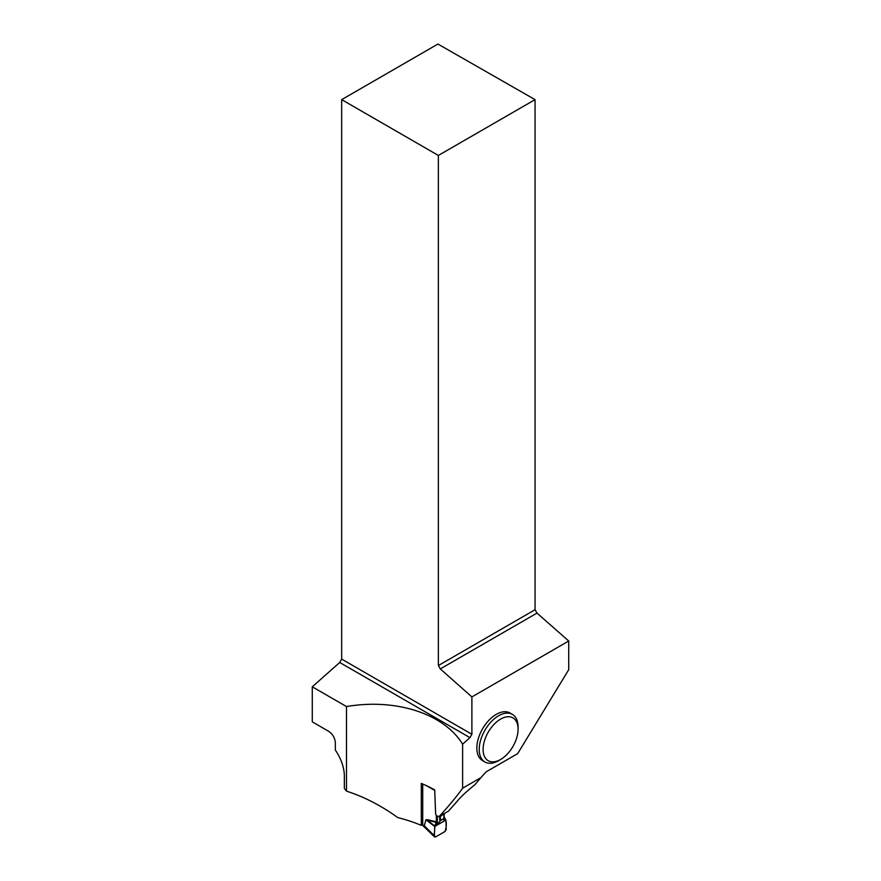 <?xml version="1.0" encoding="UTF-8"?>
<svg xmlns="http://www.w3.org/2000/svg" width="881" height="881" viewBox="0 0 881 881"><rect width="100%" height="100%" fill="white"/><g stroke="black" fill="none" stroke-linecap="round" stroke-linejoin="round"><path stroke-width="1.32" d="M422.715 784.002L422.715 825.023L424.202 826.147L425.897 819.77L427.307 819.693L436.37 821.797L436.37 825.464L444.244 820.916L443.87 818.592L440.588 820.486L436.37 825.464M436.37 815.773L436.37 821.797L434.729 826.477L426.008 819.881L427.307 819.693M444.244 813.559L443.881 820.707M443.484 813.57L443.87 814.429L443.881 813.78L440.588 816.313L439.927 816.456L440.203 815.465L440.588 820.486M422.715 825.023L423.871 825.695M444.244 817.249L445.874 820.046L446.238 829.428L445.07 831.455L435.544 836.95L434.377 836.278L434.729 826.477M435.544 836.95L424.202 826.147L425.897 819.77M436.26 822.347L427.197 820.244L434.829 826.015M434.388 835.827L424.257 825.706M486.18 771.811L480.872 777.659L462.613 788.198L462.613 744.137L469.947 737.65L471.886 734.28L471.886 696.926L568.719 641.016L568.719 669.703L517.654 753.64L486.18 771.811M512.39 714.37L510.022 713.004A27.487 15.869 120 0 0 488.845 720.361A27.487 15.869 120 0 0 476.841 748.024A27.487 15.869 120 0 0 482.535 760.611L484.913 761.977A27.487 15.869 -60 0 1 479.22 749.401A27.487 15.869 -60 0 1 491.213 721.737A27.487 15.869 -60 0 1 512.39 714.37A27.487 15.869 -60 0 1 518.083 726.957L518.083 729.204A24.734 14.283 -60 0 1 500.595 759.499A24.734 14.283 -60 0 1 483.107 749.401A24.734 14.283 -60 0 1 500.595 719.105A24.734 14.283 -60 0 1 518.083 729.204M462.613 744.137C443.815 713.599 395.899 698.093 346.497 706.562L346.497 791.127C364.305 796.887 381.374 805.708 397.727 817.568A124.232 71.724 0 0 1 421.305 825.365L422.715 824.55M462.613 788.198C456.909 796.237 449.09 805.663 439.167 816.5L436.447 815.872L435.621 813.945L434.718 789.927A124.232 71.724 180 0 0 421.305 783.407L421.305 825.365M341.674 99.63L438.364 155.452L535.053 99.63L437.934 44.05L341.674 99.63L341.674 659.098L339.725 662.468L312.281 686.806L312.281 721.847L328.294 731.098C332.368 733.686 334.714 737.441 335.331 742.342L335.331 750.094C341.013 758.497 344.031 766.922 344.361 775.379L344.361 788.451L346.497 791.127M312.281 686.806L346.497 706.562M439.167 816.5L448.484 811.115L457.668 800.719C461.071 796.556 466.798 791.248 474.826 784.795L480.872 777.659M535.053 99.63L535.053 609.729L537.003 613.088L568.719 641.016M438.364 155.452L438.364 665.551L535.053 609.729M438.364 665.551L440.302 668.921L537.003 613.088M471.886 696.926L440.302 668.921M341.674 659.098L471.886 734.28M339.725 662.468L469.947 737.65M500.595 759.499L498.657 760.622A27.487 15.869 -60 0 1 484.913 761.977M445.852 820.057L434.729 826.477C435.225 829.649 433.034 836.201 435.544 836.95L445.07 831.455C446.348 827.7 446.612 823.889 445.874 820.046M434.762 790.444L426.833 785.874M443.87 814.429L443.87 818.592M439.927 821.136L439.465 816.324M437.35 816.07L437.35 824.484M444.112 818.724L444.101 813.945M444.101 814.121L444.101 818.636M423.001 825.75L434.597 836.939"/></g></svg>
